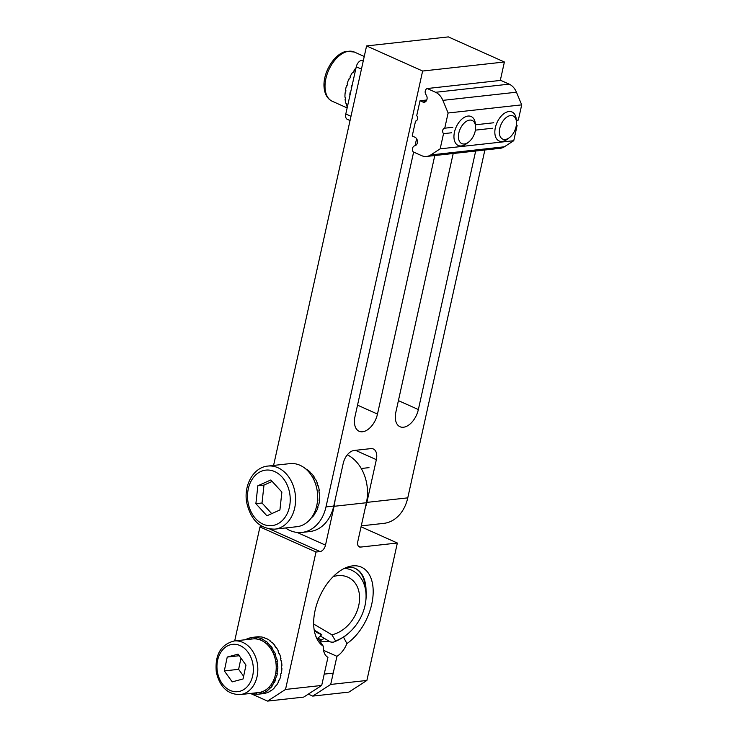 <?xml version="1.0" encoding="UTF-8"?>
<svg xmlns="http://www.w3.org/2000/svg" width="738" height="738" viewBox="0 0 738 738"><rect width="100%" height="100%" fill="white"/><g stroke="black" fill="none" stroke-linecap="round" stroke-linejoin="round"><path stroke-width="1.11" d="M361.269 525.862L383.723 523.38A38.394 29.243 -96.3 0 0 407.763 497.864L484.875 150.008M500.299 80.442L504.395 61.992L448.353 36.9L366.583 45.941L273.586 465.429M504.395 61.992L422.625 71.032L366.583 45.941M453.197 153.504L395.882 412.044A17.454 10.323 114.1 0 0 399.987 426.73A17.454 10.323 114.1 0 0 418.363 409.553L475.678 151.022M413.631 152.074L354.996 416.564A17.454 10.323 114.1 0 0 359.111 431.25A17.454 10.323 114.1 0 0 377.478 414.083L434.793 155.543M416.601 138.698L415.033 145.746M422.625 71.032L325.993 506.914L333.76 506.047L343.235 463.326A12.694 7.509 -65.9 0 1 354.055 450.475L370.817 448.621A12.694 7.509 -65.9 0 1 373.354 448.99A12.694 7.509 -65.9 0 1 376.352 459.663L366.878 502.384L407.763 497.864M325.993 506.914A38.394 29.243 83.7 0 1 301.962 532.421A38.394 29.243 83.7 0 1 289.73 530.41A38.394 29.243 83.7 0 1 285.523 527.956M365.236 508.002A38.394 29.243 -96.3 0 0 366.878 502.384M333.76 506.047A38.394 29.243 83.7 0 1 309.729 531.563L301.962 532.421M354.904 568.26A40.304 23.847 -65.9 0 1 363.982 579.967A50.774 50.774 0 0 1 365.282 604.228A39.631 29.64 -59.5 0 1 347.884 633.748A39.631 29.64 -59.5 0 1 335.569 640.907L331.869 634.772L313.668 624.053M329.609 641.479L320.31 641.875M324.222 638.305A50.368 29.806 -65.9 0 1 320.163 640.787A16.891 4.465 12.5 0 0 319.157 640.095M347.34 454.811A38.081 28.994 83.7 0 1 366.399 502.735L357.792 541.572A6.347 3.755 114.1 0 0 359.286 546.913A6.347 3.755 114.1 0 0 360.559 547.089L397.348 543.02L361.066 526.784M269.831 529.072L320.08 551.572A6.347 3.755 114.1 0 0 325.495 545.142L334.102 506.305A38.081 28.994 -96.3 0 0 335.015 500.392M330.698 684.449L366.887 680.445L348.899 692.106L312.718 696.1L330.698 684.449L336.943 656.313A19.04 11.264 114.1 0 0 346.915 643.573A43.966 26.014 114.1 0 0 373.16 593.334A43.966 26.014 114.1 0 0 349.637 566.424A43.966 26.014 114.1 0 0 319.683 596.645A43.966 26.014 114.1 0 0 317.091 639.117A43.966 26.014 114.1 0 0 323.262 646.193A19.04 11.264 114.1 0 0 327.949 657.309L321.703 685.445L303.724 697.096L267.543 701.1L250.459 693.452M366.887 680.445L397.348 543.02M320.08 551.572L315.993 552.024L285.523 689.449L321.703 685.445M262.488 526.655L259.951 526.932L234.684 640.925M267.543 701.1L285.523 689.449M259.951 526.932L315.993 552.024M312.718 696.1L308.309 694.126M315.938 636.562A40.304 23.847 114.1 0 0 319.084 639.984L323.262 646.193M323.539 650.316L336.943 656.313M343.308 637.143L343.594 637.272A40.304 23.847 114.1 0 0 346.39 634.948M366.039 591.055A40.304 23.847 114.1 0 0 355.218 568.398A40.304 23.847 114.1 0 0 346.961 567.264M346.915 643.573L343.594 637.272M245.985 665.104L238.07 654.154L227.239 657.051L224.315 670.916L232.23 681.866L243.06 678.969L245.985 665.104M240.164 694.596L258.558 692.558A26.974 20.544 -96.3 0 0 276.187 668.969A26.974 20.544 -96.3 0 0 260.966 640.243A26.974 20.544 -96.3 0 0 252.627 638.942L234.232 640.971C220.745 644.486 214.767 654.855 216.299 672.078C219.776 687.023 227.738 694.523 240.164 694.596A26.974 20.544 -96.3 0 0 257.793 670.999A26.974 20.544 -96.3 0 0 242.571 642.281A26.974 20.544 -96.3 0 0 234.232 640.971M239.213 655.731L227.239 657.051M240.975 658.176L238.623 669.329L224.315 670.916M238.623 669.329L243.632 676.266M279.914 509.986L281.879 492.08L270.846 479.968L257.848 485.77L255.883 503.676L266.916 515.779L279.914 509.986M274.822 529.146L296.897 526.701A31.734 24.169 -96.3 0 0 315.919 485.115A31.734 24.169 -96.3 0 0 289.923 463.621L267.848 466.065C253.429 467.246 243.42 485.42 246.732 502.661C250.8 520.207 260.163 529.035 274.822 529.146A31.734 24.169 -96.3 0 0 293.844 487.56A31.734 24.169 -96.3 0 0 267.848 466.065M272.174 481.434L263.983 485.087L257.848 485.77M263.983 485.087L262.018 502.993L255.883 503.676M262.018 502.993L271.722 513.639M344.6 568.269A39.631 29.64 -59.5 0 1 365.282 604.228M314.25 630.353A31.734 23.727 -59.5 0 0 317.451 632.761A31.734 23.727 -59.5 0 0 321.823 634.606L317.552 638.555M333.207 576.599A31.734 23.727 -59.5 0 1 349.664 578.085A31.734 23.727 -59.5 0 1 357.856 608.813A31.734 23.727 -59.5 0 1 331.869 634.772M335.569 640.907A47.656 11.863 -132.7 0 1 334.286 641.857A47.656 11.863 -132.7 0 1 330.31 641.894L320.31 636.008M321.823 634.606L314.213 630.123M306.178 469.294L306.584 469.248A28.561 21.753 83.7 0 1 309.932 471.868L309.526 471.914A28.561 21.753 83.7 0 1 311.067 473.492L311.482 473.445A28.561 21.753 83.7 0 1 314.25 477.071L313.834 477.117A28.561 21.753 83.7 0 1 315.034 479.137L315.449 479.091A28.561 21.753 83.7 0 1 317.441 483.473L317.036 483.519A28.561 21.753 83.7 0 1 317.81 485.844L318.216 485.798A28.561 21.753 83.7 0 1 319.305 490.632L318.899 490.678A28.561 21.753 83.7 0 1 319.194 493.15L319.194 493.132M319.609 493.104A28.561 21.753 83.7 0 1 319.711 498.067L319.305 498.113A28.561 21.753 83.7 0 1 319.111 500.567L319.517 500.521A28.561 21.753 83.7 0 1 318.631 505.272L318.226 505.318A28.561 21.753 83.7 0 1 317.543 507.578L317.958 507.532A28.561 21.753 83.7 0 1 316.141 511.748L315.735 511.794A28.561 21.753 83.7 0 1 314.619 513.722L314.803 513.427M315.025 513.676A28.561 21.753 83.7 0 1 312.405 517.07L311.999 517.117A28.561 21.753 83.7 0 1 311.528 517.606M278.254 651.792L278.577 651.553A28.561 21.753 -96.3 0 0 276.27 647.42L275.864 647.466A28.561 21.753 -96.3 0 0 274.527 645.602L274.933 645.556A28.561 21.753 -96.3 0 0 271.925 642.281L271.519 642.328A28.561 21.753 -96.3 0 0 269.868 640.944L270.283 640.898A28.561 21.753 -96.3 0 0 266.769 638.702L266.363 638.748A28.561 21.753 -96.3 0 0 264.527 637.946L264.933 637.9A28.561 21.753 -96.3 0 0 261.16 636.931L260.754 636.977A28.561 21.753 -96.3 0 0 258.844 636.82L259.25 636.774A28.561 21.753 -96.3 0 0 256.953 636.866L252.451 637.364A28.561 21.753 -96.3 0 0 250.975 637.595L251.224 639.099M256.39 692.798L256.427 694.227A28.561 21.753 -96.3 0 0 258.734 694.135L263.226 693.637A28.561 21.753 -96.3 0 0 264.702 693.406L264.296 693.452A28.561 21.753 -96.3 0 0 266.141 692.964L266.547 692.917A28.561 21.753 -96.3 0 0 270.071 691.322L269.665 691.368A28.561 21.753 -96.3 0 0 271.316 690.27L271.732 690.224A28.561 21.753 -96.3 0 0 274.757 687.465L274.351 687.512A28.561 21.753 -96.3 0 0 275.708 685.879L276.113 685.833A28.561 21.753 -96.3 0 0 278.447 682.096L278.041 682.143A28.561 21.753 -96.3 0 0 279.001 680.076L279.416 680.03A28.561 21.753 -96.3 0 0 280.892 675.574L280.477 675.621A28.561 21.753 -96.3 0 0 280.984 673.268L281.39 673.222A28.561 21.753 -96.3 0 0 281.907 668.351L281.501 668.397A28.561 21.753 -96.3 0 0 281.51 665.916L281.916 665.879A28.561 21.753 -96.3 0 0 281.436 660.916L281.03 660.962A28.561 21.753 -96.3 0 0 280.551 658.527L280.957 658.48A28.561 21.753 -96.3 0 0 279.517 653.785L279.112 653.822A28.561 21.753 -96.3 0 0 278.171 651.599L278.577 651.553M250.985 637.632A28.561 21.753 -96.3 0 0 249.545 638.038L249.14 638.075A28.561 21.753 -96.3 0 0 245.606 639.671L245.625 639.717M258.734 694.135A28.561 21.753 -96.3 0 0 260.21 693.904L260.615 693.858A28.561 21.753 -96.3 0 0 262.46 693.369L262.055 693.416A28.561 21.753 -96.3 0 0 265.579 691.82L265.984 691.774A28.561 21.753 -96.3 0 0 267.636 690.676L267.23 690.722A28.561 21.753 -96.3 0 0 270.265 687.964L270.671 687.917A28.561 21.753 -96.3 0 0 272.027 686.285L271.621 686.331A28.561 21.753 -96.3 0 0 273.955 682.595L274.361 682.549A28.561 21.753 -96.3 0 0 275.32 680.482L274.914 680.528A28.561 21.753 -96.3 0 0 276.39 676.073L276.796 676.026A28.561 21.753 -96.3 0 0 277.304 673.674L276.898 673.72A28.561 21.753 -96.3 0 0 277.414 668.849L277.82 668.803A28.561 21.753 -96.3 0 0 277.829 666.331L277.423 666.368A28.561 21.753 -96.3 0 0 276.944 661.414L277.35 661.368A28.561 21.753 -96.3 0 0 276.87 658.933L276.464 658.979A28.561 21.753 -96.3 0 0 275.025 654.274L275.431 654.237A28.561 21.753 -96.3 0 0 274.49 652.005L274.075 652.051A28.561 21.753 -96.3 0 0 271.778 647.918L272.184 647.872A28.561 21.753 -96.3 0 0 270.846 646.008L270.44 646.054A28.561 21.753 -96.3 0 0 267.424 642.78L267.839 642.733A28.561 21.753 -96.3 0 0 266.187 641.35L265.781 641.396A28.561 21.753 -96.3 0 0 262.276 639.2L262.682 639.154A28.561 21.753 -96.3 0 0 260.846 638.361L260.431 638.398A28.561 21.753 -96.3 0 0 256.658 637.429L257.073 637.383A28.561 21.753 -96.3 0 0 255.164 637.226L254.758 637.272A28.561 21.753 -96.3 0 0 252.451 637.364M251.455 693.342A28.561 21.753 -96.3 0 0 254.527 694.061L254.933 694.024A28.561 21.753 -96.3 0 0 256.427 694.163M265.025 690.371L265.579 691.82M265.366 690.168L265.984 691.774M276.87 658.933L275.32 659.44M276.464 658.979L275.302 659.357M277.414 668.849L276.196 668.683M277.82 668.803L276.206 668.573M249.14 638.075L249.416 639.293M276.944 661.414L275.754 661.654M254.564 693L254.527 694.061M254.97 692.954L254.933 694.024M261.695 691.884L262.055 693.416M259.951 692.336L260.21 693.904M260.357 692.253L260.615 693.858M267.23 690.722L266.584 689.338M274.914 680.528L273.844 679.707M274.361 682.549L273.078 681.368M273.955 682.595L272.931 681.663M271.621 686.331L270.726 685.187M270.671 687.917L269.702 686.451M270.265 687.964L269.453 686.727M270.846 646.008L269.804 647.392M270.44 646.054L269.61 647.143M260.846 638.361L260.542 640.067M265.781 641.396L265.219 642.752M262.276 639.2L261.898 640.676M274.075 652.051L273.051 652.807M271.778 647.918L270.874 648.914M267.424 642.78L266.769 644.053M275.025 654.274L273.946 654.92M277.423 666.368L276.206 666.34M276.39 676.073L275.237 675.501M260.431 638.398L260.163 639.92M256.658 637.429L256.603 639.007M274.49 652.005L273.143 653.001M276.796 676.026L275.292 675.279M266.187 641.35L265.514 642.982M255.164 637.226L255.21 638.868M254.758 637.272L254.804 638.85M249.545 638.038L249.831 639.246M276.898 673.72L275.708 673.277M347.34 107.019A28.561 16.9 -65.9 0 1 346.371 104.916L346.842 105.119A28.561 16.9 -65.9 0 1 346.279 103.375L345.808 103.163A28.561 16.9 -65.9 0 1 345.098 99.289L345.569 99.492A28.561 16.9 -65.9 0 1 345.43 97.398L344.96 97.185A28.561 16.9 -65.9 0 1 345.135 92.757L345.596 92.96A28.561 16.9 -65.9 0 1 345.901 90.663L345.439 90.451A28.561 16.9 -65.9 0 1 346.473 85.765L346.943 85.977A28.561 16.9 -65.9 0 1 347.663 83.625L347.192 83.422A28.561 16.9 -65.9 0 1 349.028 78.8L349.489 79.003A28.561 16.9 -65.9 0 1 350.587 76.77L350.116 76.558A28.561 16.9 -65.9 0 1 352.616 72.324L353.087 72.527A28.561 16.9 -65.9 0 1 354.471 70.562L354.009 70.35A28.561 16.9 -65.9 0 1 356.02 67.859M346.998 85.774L346.473 85.765M350.015 94.944L349.803 94.842A28.561 16.9 -65.9 0 1 350.107 92.545L350.513 92.72M350.578 92.748A28.561 16.9 -65.9 0 1 351.611 88.062M351.546 88.043L351.14 87.859A28.561 16.9 -65.9 0 1 351.869 85.507L352.091 85.608M345.135 92.757L345.642 92.573M350.043 120.552L347.294 119.325A6.347 3.755 -65.9 0 1 345.799 113.984L356.26 66.78A6.347 3.755 -65.9 0 1 361.675 60.35L363.437 60.156M464.949 143.901A12.694 7.509 114.1 0 0 468.538 142.166A12.694 7.509 114.1 0 0 475.576 126.429A12.694 7.509 114.1 0 0 467.163 120.884A12.694 7.509 114.1 0 0 458.501 135.109A12.694 7.509 114.1 0 0 464.949 143.901M475.576 126.429L475.383 123.975A15.867 9.391 114.1 0 0 471.176 116.521A15.867 9.391 114.1 0 0 456.121 127.157A15.867 9.391 114.1 0 0 458.206 145.478A15.867 9.391 114.1 0 0 462.099 145.82A15.867 9.391 114.1 0 0 466.573 143.652L468.538 142.166M499.949 135.903A12.694 7.509 114.1 0 0 509.414 137.646A12.694 7.509 114.1 0 0 516.462 121.899A12.694 7.509 114.1 0 0 505.844 117.849A12.694 7.509 114.1 0 0 499.949 135.903M516.462 121.899L516.268 119.455A15.867 9.391 114.1 0 0 512.061 111.992A15.867 9.391 114.1 0 0 499.036 118.938A15.867 9.391 114.1 0 0 495.622 136.954A15.867 9.391 114.1 0 0 499.091 140.958A15.867 9.391 114.1 0 0 507.458 139.131L509.414 137.646M440.162 148.845L513.749 140.709L504.349 146.797L430.761 154.943L440.162 148.845L443.529 133.661A3.173 2.417 83.7 0 1 442.735 130.312A3.173 2.417 83.7 0 1 444.719 128.191A3.173 2.417 83.7 0 1 444.746 128.191L452.855 127.287M443.529 133.661L451.638 132.766M430.761 154.943A15.867 12.085 83.7 0 1 426.592 156.447A15.867 12.085 83.7 0 1 421.536 155.617L413.151 151.862A3.81 2.897 83.7 0 1 414.756 145.81A4.446 3.386 83.7 0 0 417.45 141.844A4.446 3.386 83.7 0 0 414.987 137.25L412.21 136.004L415.549 121.115A3.173 2.417 83.7 0 1 415.512 121.115M425.54 101.687L422.8 101.992A4.446 3.386 83.7 0 0 424.212 102.231A4.446 3.386 83.7 0 0 426.961 99.409A4.446 3.386 83.7 0 0 426.066 94.796A3.81 2.897 83.7 0 1 427.191 88.532L500.779 80.387L509.165 84.141A15.867 12.085 83.7 0 1 516.452 92.213L521.701 104.861L518.334 120.045L516.332 120.266M516.277 125.617L517.117 125.525A3.173 2.417 83.7 0 1 516.443 124.325M516.452 121.724A3.173 2.417 83.7 0 1 518.288 120.054M475.447 124.787L493.74 122.766M475.401 130.137L492.523 128.246M504.349 146.797A15.867 12.085 83.7 0 1 500.18 148.31L426.592 156.447M427.191 88.532L435.577 92.287A15.867 12.085 83.7 0 1 442.865 100.359L516.452 92.213M517.117 125.525L513.749 140.709M422.8 101.992L420.023 100.755L416.721 115.645A3.173 2.417 83.7 0 1 417.524 118.993A3.173 2.417 83.7 0 1 415.531 121.115M420.023 100.755L426.776 100.008M444.746 128.191L448.114 112.997L521.701 104.861M448.114 112.997L442.865 100.359M355.467 450.318L376.352 459.663M398.409 400.623L418.363 409.553M357.524 405.144L377.478 414.083M358.308 546.083L360.559 547.089M297.1 532.43L325.495 545.142M366.399 502.735L334.102 506.305M321.703 639.92L317.912 638.222M239.896 645.501A23.8 18.127 -96.3 0 0 217.562 672.724A23.8 18.127 -96.3 0 0 248.005 685.805A23.8 18.127 -96.3 0 0 239.896 645.501M288.687 489.036A27.924 21.264 -96.3 0 0 252.064 479.423A27.924 21.264 -96.3 0 0 265.892 525.17A27.924 21.264 -96.3 0 0 288.687 489.036M345.799 113.984L350.984 116.309M356.26 66.78L361.454 69.104M361.675 60.35L363.234 61.051M347.69 51.439A26.974 15.959 -65.9 0 1 354.295 52.02L346.528 51.3C334.729 53.302 322.986 71.9 324.028 86.77C324.572 94.058 327.321 98.883 332.257 101.254A26.974 15.959 -65.9 0 1 326.796 75.184A26.974 15.959 -65.9 0 1 347.69 51.439M435.577 92.287L509.165 84.141M333.216 673.13L324.222 674.117M369 467.643L361.251 468.501M334.286 641.857A50.774 50.774 0 0 0 347.884 633.748M364.249 56.475L354.295 52.02M347.137 107.923L332.257 101.254"/></g></svg>
